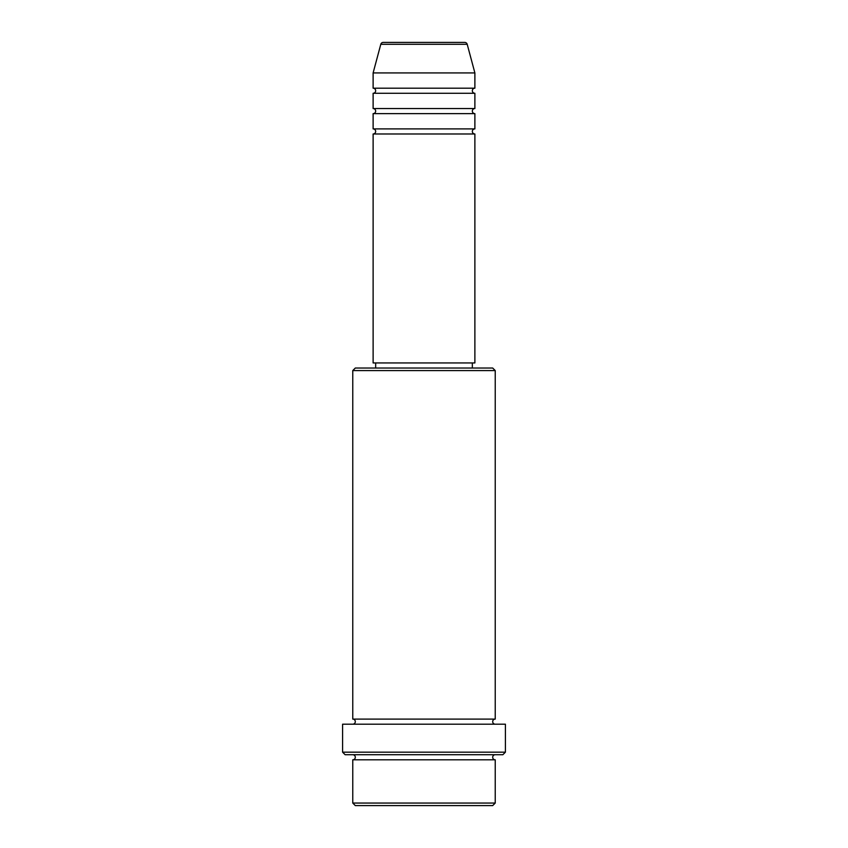 <?xml version="1.0" encoding="UTF-8"?>
<svg xmlns="http://www.w3.org/2000/svg" width="848" height="848" viewBox="0 0 848 848"><rect width="100%" height="100%" fill="white"/><g stroke="black" fill="none" stroke-linecap="round" stroke-linejoin="round"><path stroke-width="0.64" stroke-dasharray="4.24 3.18" d="M373.12 133.984L474.88 133.984M373.12 128.896L474.88 128.896M373.12 113.632L474.88 113.632M373.12 108.544L474.88 108.544M373.12 93.28L474.88 93.28M373.12 88.192L474.88 88.192M352.768 759.808L495.232 759.808M495.232 754.72L352.768 754.72L495.232 754.72M352.768 719.104L495.232 719.104M352.768 724.192L495.232 724.192L352.768 724.192M472.336 362.944L375.664 362.944L472.336 362.944M472.336 368.032L375.664 368.032L472.336 368.032M373.12 72.928L474.88 72.928M464.746 42.4L383.254 42.4M355.312 805.6L492.688 805.6M495.232 803.056L352.768 803.056M345.136 754.72L502.864 754.72M342.592 724.192L505.408 724.192M505.408 752.176L342.592 752.176M352.768 370.576L495.232 370.576M492.688 368.032L355.312 368.032M373.12 362.944L474.88 362.944M380.794 44.287L467.206 44.287"/><path stroke-width="1.27" d="M467.206 44.287L380.794 44.287A2.544 2.544 0 0 1 383.254 42.4L464.746 42.4A2.544 2.544 0 0 1 467.206 44.287L474.88 72.928L373.12 72.928L373.12 88.192A2.544 2.544 0 0 1 375.664 90.736A2.544 2.544 0 0 1 373.12 93.28L373.12 108.544A2.544 2.544 0 0 1 375.664 111.088A2.544 2.544 0 0 1 373.12 113.632L373.12 128.896A2.544 2.544 0 0 1 375.664 131.44A2.544 2.544 0 0 1 373.12 133.984L373.12 362.944L474.88 362.944L474.88 133.984L373.12 133.984M474.88 72.928L474.88 88.192A2.544 2.544 0 0 0 472.336 90.736A2.544 2.544 0 0 0 474.88 93.28L474.88 108.544A2.544 2.544 0 0 0 472.336 111.088A2.544 2.544 0 0 0 474.88 113.632L474.88 128.896A2.544 2.544 0 0 0 472.336 131.44A2.544 2.544 0 0 0 474.88 133.984M492.688 805.6L355.312 805.6L352.768 803.056L495.232 803.056L492.688 805.6M352.768 370.576L355.312 368.032L492.688 368.032L495.232 370.576L352.768 370.576L352.768 719.104A2.544 2.544 0 0 1 355.312 721.648A2.544 2.544 0 0 1 352.768 724.192M502.864 754.72L345.136 754.72L342.592 752.176L505.408 752.176L502.864 754.72M352.768 754.72A2.544 2.544 0 0 1 355.312 757.264A2.544 2.544 0 0 1 352.768 759.808L352.768 803.056M495.232 754.72A2.544 2.544 0 0 0 492.688 757.264A2.544 2.544 0 0 0 495.232 759.808L352.768 759.808M495.232 370.576L495.232 719.104A2.544 2.544 0 0 0 492.688 721.648A2.544 2.544 0 0 0 495.232 724.192M474.88 113.632L373.12 113.632M474.88 128.896L373.12 128.896M375.664 362.944L375.664 368.032M472.336 362.944L472.336 368.032M495.232 719.104L352.768 719.104M505.408 752.176L505.408 724.192L342.592 724.192L342.592 752.176M495.232 759.808L495.232 803.056M380.794 44.287L373.12 72.928M474.88 88.192L373.12 88.192M474.88 93.28L373.12 93.28M474.88 108.544L373.12 108.544"/></g></svg>
